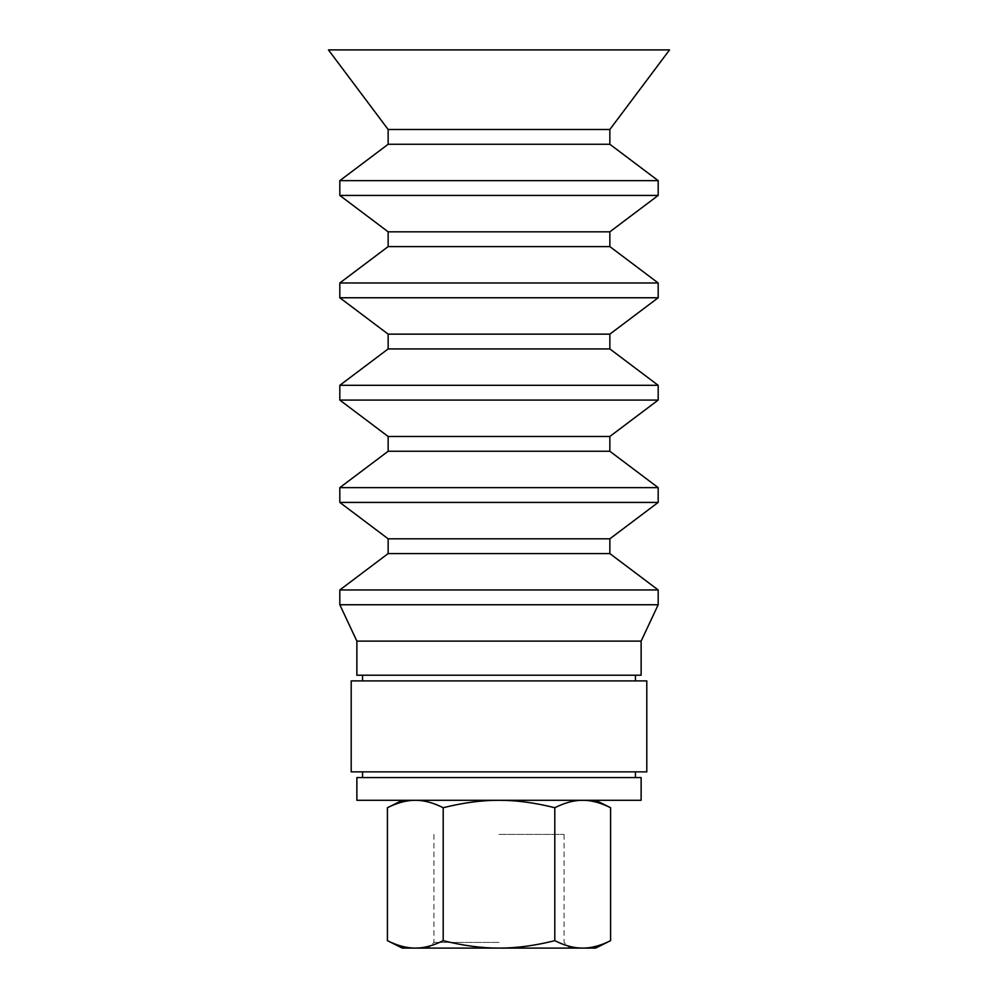 <?xml version="1.0" encoding="UTF-8"?>
<svg xmlns="http://www.w3.org/2000/svg" width="998" height="998" viewBox="0 0 998 998"><rect width="100%" height="100%" fill="white"/><g stroke="black" fill="none" stroke-linecap="round" stroke-linejoin="round"><path stroke-width="0.75" stroke-dasharray="4.99 3.74" d="M499 942.411L433.93 942.411L499 942.411M402.356 948.1L595.644 948.1M499 834.403L564.07 834.403L499 834.403M610.589 940.665C600.609 945.68 591.315 948.15 582.695 948.1C574.075 948.15 564.781 945.68 554.801 940.665C534.828 945.68 516.24 948.15 499 948.1C481.76 948.15 463.172 945.68 443.199 940.665C433.219 945.68 423.925 948.15 415.305 948.1C406.685 948.15 397.391 945.68 387.411 940.665M554.801 940.665L554.801 807.731C564.781 802.716 574.075 800.234 582.695 800.296C591.315 800.234 600.609 802.716 610.589 807.731M443.199 940.665L443.199 807.731C463.172 802.716 481.76 800.234 499 800.296C516.24 800.234 534.828 802.716 554.801 807.731M387.411 807.731C397.391 802.716 406.685 800.234 415.305 800.296C423.925 800.234 433.219 802.716 443.199 807.731M415.305 800.296L499 800.296L415.305 800.296M582.695 800.296L499 800.296L582.695 800.296M351.196 771.866L646.804 771.866M499 771.866L635.439 771.866L499 771.866M356.872 777.554L641.128 777.554M356.872 800.296L641.128 800.296M328.454 49.9L669.546 49.9M388.147 129.49L609.853 129.49M388.147 144.273L609.853 144.273M339.819 180.65L658.181 180.65M339.819 195.433L658.181 195.433M388.147 231.823L609.853 231.823M388.147 246.593L609.853 246.593M339.819 282.983L658.181 282.983M339.819 297.766L658.181 297.766M388.147 334.143L609.853 334.143M388.147 348.926L609.853 348.926M339.819 385.315L658.181 385.315M339.819 400.086L658.181 400.086M388.147 436.475L609.853 436.475M388.147 451.258L609.853 451.258M339.819 487.635L658.181 487.635M339.819 502.418L658.181 502.418M388.147 538.808L609.853 538.808M388.147 553.578L609.853 553.578M339.819 589.968L658.181 589.968M339.819 604.751L658.181 604.751M356.872 641.115L641.128 641.115M356.872 675.222L641.128 675.222M499 675.222L635.439 675.222L499 675.222M351.196 680.91L646.804 680.91M433.93 834.403L433.93 942.411L428.254 948.1M564.07 834.403L564.07 942.411L569.746 948.1"/><path stroke-width="1.5" d="M415.305 948.1L402.356 948.1L387.411 940.665C397.391 945.68 406.685 948.15 415.305 948.1C423.925 948.15 433.219 945.68 443.199 940.665C463.172 945.68 481.76 948.15 499 948.1L415.305 948.1M610.589 940.665L595.644 948.1L499 948.1C516.24 948.15 534.828 945.68 554.801 940.665C564.781 945.68 574.075 948.15 582.695 948.1C591.315 948.15 600.609 945.68 610.589 940.665L610.589 807.731C600.609 802.716 591.315 800.234 582.695 800.296C574.075 800.234 564.781 802.716 554.801 807.731C534.828 802.716 516.24 800.234 499 800.296C481.76 800.234 463.172 802.716 443.199 807.731C433.219 802.716 423.925 800.234 415.305 800.296C406.685 800.234 397.391 802.716 387.411 807.731L387.411 940.665M554.801 940.665L554.801 807.731M443.199 940.665L443.199 807.731M646.804 771.866L351.196 771.866L351.196 680.91L646.804 680.91L646.804 771.866M641.128 777.554L356.872 777.554L356.872 800.296L641.128 800.296L641.128 777.554M388.147 129.49L609.853 129.49L669.546 49.9L328.454 49.9L388.147 129.49L388.147 144.273L339.819 180.65L339.819 195.433L658.181 195.433L658.181 180.65L339.819 180.65M609.853 129.49L609.853 144.273L388.147 144.273M658.181 195.433L609.853 231.823L388.147 231.823L339.819 195.433M609.853 231.823L609.853 246.593L388.147 246.593L339.819 282.983L339.819 297.766L658.181 297.766L658.181 282.983L339.819 282.983M658.181 297.766L609.853 334.143L388.147 334.143L339.819 297.766M609.853 334.143L609.853 348.926L388.147 348.926L339.819 385.315L339.819 400.086L658.181 400.086L658.181 385.315L339.819 385.315M658.181 400.086L609.853 436.475L388.147 436.475L339.819 400.086M609.853 436.475L609.853 451.258L388.147 451.258L339.819 487.635L339.819 502.418L658.181 502.418L658.181 487.635L339.819 487.635M658.181 502.418L609.853 538.808L388.147 538.808L339.819 502.418M609.853 538.808L609.853 553.578L388.147 553.578L339.819 589.968L339.819 604.751L658.181 604.751L658.181 589.968L339.819 589.968M658.181 604.751L641.128 641.115L356.872 641.115L339.819 604.751M641.128 641.115L641.128 675.222L356.872 675.222L356.872 641.115M402.356 800.296L387.411 807.731M595.644 800.296L610.589 807.731M362.561 771.866L362.561 777.554M635.439 771.866L635.439 777.554M609.853 144.273L658.181 180.65M388.147 231.823L388.147 246.593M609.853 246.593L658.181 282.983M388.147 334.143L388.147 348.926M609.853 348.926L658.181 385.315M388.147 436.475L388.147 451.258M609.853 451.258L658.181 487.635M388.147 538.808L388.147 553.578M609.853 553.578L658.181 589.968M362.561 675.222L362.561 680.91M635.439 675.222L635.439 680.91"/></g></svg>
